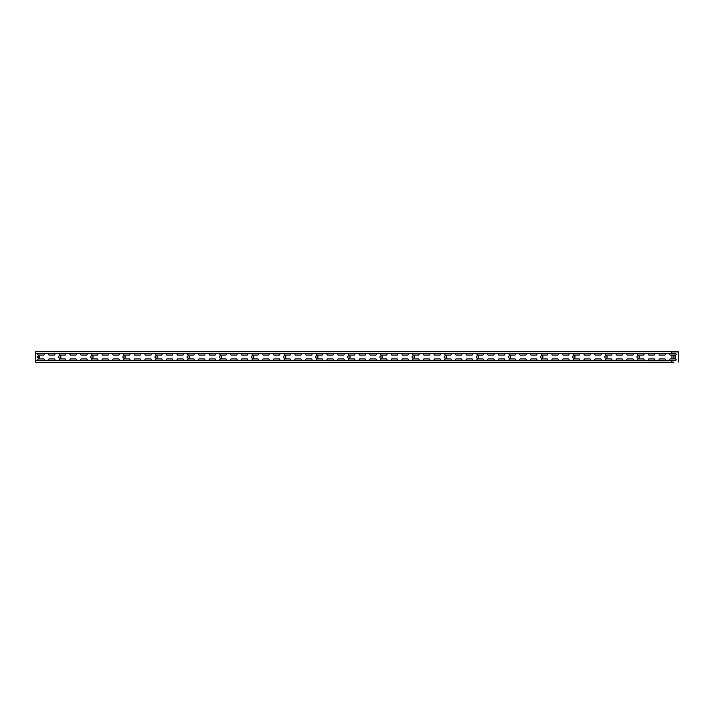 <?xml version="1.0" encoding="UTF-8"?>
<svg xmlns="http://www.w3.org/2000/svg" width="714" height="714" viewBox="0 0 714 714"><rect width="100%" height="100%" fill="white"/><g stroke="black" fill="none" stroke-linecap="round" stroke-linejoin="round"><path stroke-width="1.07" d="M671.66 362.203L35.7 362.355L35.7 353.421L671.66 353.421L671.66 351.645L35.7 351.645L35.7 353.421M672.088 362.203L674.016 362.203M671.66 351.797L671.936 353.573L675.408 353.573A0.75 0.75 0 0 1 676.158 354.322A0.75 0.75 0 0 1 675.408 355.072L671.936 355.072L671.936 358.928L675.408 358.928A0.75 0.75 0 0 1 676.158 359.678A0.75 0.75 0 0 1 675.408 360.427L670.482 360.427A0.75 0.75 0 0 1 669.732 359.678A0.75 0.75 0 0 1 670.482 358.928L671.936 358.928M678.3 362.052L678.3 351.797L671.66 351.645M35.7 360.579L671.66 360.579L671.66 362.355M59.797 355.822A1.178 1.178 0 0 1 60.976 357A1.178 1.178 0 0 1 59.797 358.178A1.178 1.178 0 0 1 58.619 357A1.178 1.178 0 0 1 59.797 355.822M91.927 355.822A1.178 1.178 0 0 1 93.106 357A1.178 1.178 0 0 1 91.927 358.178A1.178 1.178 0 0 1 90.749 357A1.178 1.178 0 0 1 91.927 355.822M124.057 355.822A1.178 1.178 0 0 1 125.236 357A1.178 1.178 0 0 1 124.057 358.178A1.178 1.178 0 0 1 122.879 357A1.178 1.178 0 0 1 124.057 355.822M156.188 355.822A1.178 1.178 0 0 1 157.366 357A1.178 1.178 0 0 1 156.188 358.178A1.178 1.178 0 0 1 155.009 357A1.178 1.178 0 0 1 156.188 355.822M188.317 355.822A1.178 1.178 0 0 1 189.496 357A1.178 1.178 0 0 1 188.317 358.178A1.178 1.178 0 0 1 187.139 357A1.178 1.178 0 0 1 188.317 355.822M220.447 355.822A1.178 1.178 0 0 1 221.626 357A1.178 1.178 0 0 1 220.447 358.178A1.178 1.178 0 0 1 219.269 357A1.178 1.178 0 0 1 220.447 355.822M252.577 355.822A1.178 1.178 0 0 1 253.756 357A1.178 1.178 0 0 1 252.577 358.178A1.178 1.178 0 0 1 251.399 357A1.178 1.178 0 0 1 252.577 355.822M284.707 355.822A1.178 1.178 0 0 1 285.886 357A1.178 1.178 0 0 1 284.707 358.178A1.178 1.178 0 0 1 283.529 357A1.178 1.178 0 0 1 284.707 355.822M316.837 355.822A1.178 1.178 0 0 1 318.016 357A1.178 1.178 0 0 1 316.837 358.178A1.178 1.178 0 0 1 315.659 357A1.178 1.178 0 0 1 316.837 355.822M348.967 355.822A1.178 1.178 0 0 1 350.146 357A1.178 1.178 0 0 1 348.967 358.178A1.178 1.178 0 0 1 347.789 357A1.178 1.178 0 0 1 348.967 355.822M381.097 355.822A1.178 1.178 0 0 1 382.276 357A1.178 1.178 0 0 1 381.097 358.178A1.178 1.178 0 0 1 379.919 357A1.178 1.178 0 0 1 381.097 355.822M413.227 355.822A1.178 1.178 0 0 1 414.406 357A1.178 1.178 0 0 1 413.227 358.178A1.178 1.178 0 0 1 412.049 357A1.178 1.178 0 0 1 413.227 355.822M445.357 355.822A1.178 1.178 0 0 1 446.536 357A1.178 1.178 0 0 1 445.357 358.178A1.178 1.178 0 0 1 444.179 357A1.178 1.178 0 0 1 445.357 355.822M477.487 355.822A1.178 1.178 0 0 1 478.666 357A1.178 1.178 0 0 1 477.487 358.178A1.178 1.178 0 0 1 476.309 357A1.178 1.178 0 0 1 477.487 355.822M509.617 355.822A1.178 1.178 0 0 1 510.796 357A1.178 1.178 0 0 1 509.617 358.178A1.178 1.178 0 0 1 508.439 357A1.178 1.178 0 0 1 509.617 355.822M541.747 355.822A1.178 1.178 0 0 1 542.926 357A1.178 1.178 0 0 1 541.747 358.178A1.178 1.178 0 0 1 540.569 357A1.178 1.178 0 0 1 541.747 355.822M573.877 355.822A1.178 1.178 0 0 1 575.056 357A1.178 1.178 0 0 1 573.877 358.178A1.178 1.178 0 0 1 572.699 357A1.178 1.178 0 0 1 573.877 355.822M606.007 355.822A1.178 1.178 0 0 1 607.186 357A1.178 1.178 0 0 1 606.007 358.178A1.178 1.178 0 0 1 604.829 357A1.178 1.178 0 0 1 606.007 355.822M638.137 355.822A1.178 1.178 0 0 1 639.316 357A1.178 1.178 0 0 1 638.137 358.178A1.178 1.178 0 0 1 636.959 357A1.178 1.178 0 0 1 638.137 355.822M37.306 356.25L39.449 356.25L39.449 357.75L37.306 357.75L37.306 356.25M43.518 360.427L38.592 360.427A0.75 0.75 0 0 1 37.842 359.678A0.75 0.75 0 0 1 38.592 358.928L43.518 358.928A0.75 0.75 0 0 1 44.268 359.678A0.75 0.75 0 0 1 43.518 360.427M43.518 355.072L38.592 355.072A0.75 0.75 0 0 1 37.842 354.322A0.75 0.75 0 0 1 38.592 353.573L43.518 353.573A0.75 0.75 0 0 1 44.268 354.322A0.75 0.75 0 0 1 43.518 355.072M54.228 360.427L49.302 360.427A0.75 0.75 0 0 1 48.552 359.678A0.75 0.75 0 0 1 49.302 358.928L54.228 358.928A0.75 0.75 0 0 1 54.978 359.678A0.75 0.75 0 0 1 54.228 360.427M54.228 355.072L49.302 355.072A0.75 0.75 0 0 1 48.552 354.322A0.75 0.75 0 0 1 49.302 353.573L54.228 353.573A0.75 0.75 0 0 1 54.978 354.322A0.75 0.75 0 0 1 54.228 355.072M64.938 360.427L60.012 360.427A0.75 0.75 0 0 1 59.262 359.678A0.75 0.75 0 0 1 60.012 358.928L64.938 358.928A0.75 0.75 0 0 1 65.688 359.678A0.75 0.75 0 0 1 64.938 360.427M64.938 355.072L60.012 355.072A0.75 0.75 0 0 1 59.262 354.322A0.75 0.75 0 0 1 60.012 353.573L64.938 353.573A0.75 0.75 0 0 1 65.688 354.322A0.75 0.75 0 0 1 64.938 355.072M75.648 360.427L70.722 360.427A0.75 0.75 0 0 1 69.972 359.678A0.75 0.75 0 0 1 70.722 358.928L75.648 358.928A0.75 0.75 0 0 1 76.398 359.678A0.75 0.75 0 0 1 75.648 360.427M75.648 355.072L70.722 355.072A0.75 0.75 0 0 1 69.972 354.322A0.75 0.75 0 0 1 70.722 353.573L75.648 353.573A0.75 0.75 0 0 1 76.398 354.322A0.75 0.75 0 0 1 75.648 355.072M86.358 360.427L81.432 360.427A0.75 0.75 0 0 1 80.682 359.678A0.75 0.75 0 0 1 81.432 358.928L86.358 358.928A0.75 0.75 0 0 1 87.108 359.678A0.75 0.75 0 0 1 86.358 360.427M86.358 355.072L81.432 355.072A0.75 0.75 0 0 1 80.682 354.322A0.75 0.75 0 0 1 81.432 353.573L86.358 353.573A0.75 0.75 0 0 1 87.108 354.322A0.75 0.75 0 0 1 86.358 355.072M97.068 360.427L92.142 360.427A0.75 0.75 0 0 1 91.392 359.678A0.75 0.75 0 0 1 92.142 358.928L97.068 358.928A0.75 0.75 0 0 1 97.818 359.678A0.75 0.75 0 0 1 97.068 360.427M97.068 355.072L92.142 355.072A0.75 0.75 0 0 1 91.392 354.322A0.75 0.75 0 0 1 92.142 353.573L97.068 353.573A0.75 0.75 0 0 1 97.818 354.322A0.75 0.75 0 0 1 97.068 355.072M107.778 360.427L102.852 360.427A0.75 0.75 0 0 1 102.102 359.678A0.75 0.75 0 0 1 102.852 358.928L107.778 358.928A0.75 0.75 0 0 1 108.528 359.678A0.75 0.75 0 0 1 107.778 360.427M107.778 355.072L102.852 355.072A0.75 0.75 0 0 1 102.102 354.322A0.75 0.75 0 0 1 102.852 353.573L107.778 353.573A0.75 0.75 0 0 1 108.528 354.322A0.75 0.75 0 0 1 107.778 355.072M118.488 360.427L113.562 360.427A0.75 0.75 0 0 1 112.812 359.678A0.75 0.75 0 0 1 113.562 358.928L118.488 358.928A0.75 0.75 0 0 1 119.238 359.678A0.75 0.75 0 0 1 118.488 360.427M118.488 355.072L113.562 355.072A0.75 0.75 0 0 1 112.812 354.322A0.75 0.75 0 0 1 113.562 353.573L118.488 353.573A0.75 0.75 0 0 1 119.238 354.322A0.75 0.75 0 0 1 118.488 355.072M129.198 360.427L124.272 360.427A0.75 0.75 0 0 1 123.522 359.678A0.75 0.75 0 0 1 124.272 358.928L129.198 358.928A0.75 0.75 0 0 1 129.948 359.678A0.75 0.75 0 0 1 129.198 360.427M129.198 355.072L124.272 355.072A0.75 0.75 0 0 1 123.522 354.322A0.75 0.75 0 0 1 124.272 353.573L129.198 353.573A0.75 0.75 0 0 1 129.948 354.322A0.75 0.75 0 0 1 129.198 355.072M139.908 360.427L134.982 360.427A0.75 0.75 0 0 1 134.232 359.678A0.75 0.75 0 0 1 134.982 358.928L139.908 358.928A0.75 0.75 0 0 1 140.658 359.678A0.75 0.75 0 0 1 139.908 360.427M139.908 355.072L134.982 355.072A0.75 0.75 0 0 1 134.232 354.322A0.75 0.75 0 0 1 134.982 353.573L139.908 353.573A0.75 0.75 0 0 1 140.658 354.322A0.75 0.75 0 0 1 139.908 355.072M150.618 360.427L145.692 360.427A0.75 0.75 0 0 1 144.942 359.678A0.75 0.75 0 0 1 145.692 358.928L150.618 358.928A0.75 0.75 0 0 1 151.368 359.678A0.75 0.75 0 0 1 150.618 360.427M150.618 355.072L145.692 355.072A0.75 0.75 0 0 1 144.942 354.322A0.75 0.75 0 0 1 145.692 353.573L150.618 353.573A0.75 0.75 0 0 1 151.368 354.322A0.75 0.75 0 0 1 150.618 355.072M161.328 360.427L156.402 360.427A0.75 0.75 0 0 1 155.652 359.678A0.75 0.75 0 0 1 156.402 358.928L161.328 358.928A0.75 0.75 0 0 1 162.078 359.678A0.75 0.75 0 0 1 161.328 360.427M161.328 355.072L156.402 355.072A0.75 0.75 0 0 1 155.652 354.322A0.75 0.75 0 0 1 156.402 353.573L161.328 353.573A0.75 0.75 0 0 1 162.078 354.322A0.75 0.75 0 0 1 161.328 355.072M172.038 360.427L167.112 360.427A0.75 0.75 0 0 1 166.362 359.678A0.75 0.75 0 0 1 167.112 358.928L172.038 358.928A0.75 0.75 0 0 1 172.788 359.678A0.75 0.75 0 0 1 172.038 360.427M172.038 355.072L167.112 355.072A0.75 0.75 0 0 1 166.362 354.322A0.75 0.75 0 0 1 167.112 353.573L172.038 353.573A0.75 0.75 0 0 1 172.788 354.322A0.75 0.75 0 0 1 172.038 355.072M182.748 360.427L177.822 360.427A0.75 0.75 0 0 1 177.072 359.678A0.75 0.75 0 0 1 177.822 358.928L182.748 358.928A0.75 0.75 0 0 1 183.498 359.678A0.75 0.75 0 0 1 182.748 360.427M182.748 355.072L177.822 355.072A0.75 0.75 0 0 1 177.072 354.322A0.75 0.75 0 0 1 177.822 353.573L182.748 353.573A0.75 0.75 0 0 1 183.498 354.322A0.75 0.75 0 0 1 182.748 355.072M193.458 360.427L188.532 360.427A0.75 0.75 0 0 1 187.782 359.678A0.75 0.75 0 0 1 188.532 358.928L193.458 358.928A0.75 0.75 0 0 1 194.208 359.678A0.75 0.75 0 0 1 193.458 360.427M193.458 355.072L188.532 355.072A0.75 0.75 0 0 1 187.782 354.322A0.75 0.75 0 0 1 188.532 353.573L193.458 353.573A0.75 0.75 0 0 1 194.208 354.322A0.75 0.75 0 0 1 193.458 355.072M204.168 360.427L199.242 360.427A0.75 0.75 0 0 1 198.492 359.678A0.75 0.75 0 0 1 199.242 358.928L204.168 358.928A0.75 0.75 0 0 1 204.918 359.678A0.75 0.75 0 0 1 204.168 360.427M204.168 355.072L199.242 355.072A0.75 0.75 0 0 1 198.492 354.322A0.75 0.75 0 0 1 199.242 353.573L204.168 353.573A0.75 0.75 0 0 1 204.918 354.322A0.75 0.75 0 0 1 204.168 355.072M214.878 360.427L209.952 360.427A0.75 0.75 0 0 1 209.202 359.678A0.75 0.75 0 0 1 209.952 358.928L214.878 358.928A0.75 0.75 0 0 1 215.628 359.678A0.75 0.75 0 0 1 214.878 360.427M214.878 355.072L209.952 355.072A0.75 0.75 0 0 1 209.202 354.322A0.75 0.75 0 0 1 209.952 353.573L214.878 353.573A0.75 0.75 0 0 1 215.628 354.322A0.75 0.75 0 0 1 214.878 355.072M225.588 360.427L220.662 360.427A0.75 0.75 0 0 1 219.912 359.678A0.75 0.75 0 0 1 220.662 358.928L225.588 358.928A0.75 0.75 0 0 1 226.338 359.678A0.75 0.75 0 0 1 225.588 360.427M225.588 355.072L220.662 355.072A0.75 0.75 0 0 1 219.912 354.322A0.75 0.75 0 0 1 220.662 353.573L225.588 353.573A0.75 0.75 0 0 1 226.338 354.322A0.75 0.75 0 0 1 225.588 355.072M236.298 360.427L231.372 360.427A0.75 0.75 0 0 1 230.622 359.678A0.75 0.75 0 0 1 231.372 358.928L236.298 358.928A0.75 0.75 0 0 1 237.048 359.678A0.75 0.75 0 0 1 236.298 360.427M236.298 355.072L231.372 355.072A0.75 0.75 0 0 1 230.622 354.322A0.75 0.75 0 0 1 231.372 353.573L236.298 353.573A0.75 0.75 0 0 1 237.048 354.322A0.75 0.75 0 0 1 236.298 355.072M247.008 360.427L242.082 360.427A0.75 0.75 0 0 1 241.332 359.678A0.75 0.75 0 0 1 242.082 358.928L247.008 358.928A0.75 0.75 0 0 1 247.758 359.678A0.75 0.75 0 0 1 247.008 360.427M247.008 355.072L242.082 355.072A0.75 0.75 0 0 1 241.332 354.322A0.75 0.75 0 0 1 242.082 353.573L247.008 353.573A0.75 0.75 0 0 1 247.758 354.322A0.75 0.75 0 0 1 247.008 355.072M257.718 360.427L252.792 360.427A0.75 0.75 0 0 1 252.042 359.678A0.75 0.75 0 0 1 252.792 358.928L257.718 358.928A0.75 0.75 0 0 1 258.468 359.678A0.75 0.75 0 0 1 257.718 360.427M257.718 355.072L252.792 355.072A0.75 0.75 0 0 1 252.042 354.322A0.75 0.75 0 0 1 252.792 353.573L257.718 353.573A0.75 0.75 0 0 1 258.468 354.322A0.75 0.75 0 0 1 257.718 355.072M268.428 360.427L263.502 360.427A0.75 0.75 0 0 1 262.752 359.678A0.75 0.75 0 0 1 263.502 358.928L268.428 358.928A0.75 0.75 0 0 1 269.178 359.678A0.75 0.75 0 0 1 268.428 360.427M268.428 355.072L263.502 355.072A0.75 0.75 0 0 1 262.752 354.322A0.75 0.75 0 0 1 263.502 353.573L268.428 353.573A0.75 0.75 0 0 1 269.178 354.322A0.75 0.75 0 0 1 268.428 355.072M279.138 360.427L274.212 360.427A0.75 0.75 0 0 1 273.462 359.678A0.75 0.75 0 0 1 274.212 358.928L279.138 358.928A0.75 0.75 0 0 1 279.888 359.678A0.75 0.75 0 0 1 279.138 360.427M279.138 355.072L274.212 355.072A0.75 0.75 0 0 1 273.462 354.322A0.75 0.75 0 0 1 274.212 353.573L279.138 353.573A0.75 0.75 0 0 1 279.888 354.322A0.75 0.75 0 0 1 279.138 355.072M289.848 360.427L284.922 360.427A0.75 0.75 0 0 1 284.172 359.678A0.75 0.75 0 0 1 284.922 358.928L289.848 358.928A0.75 0.75 0 0 1 290.598 359.678A0.75 0.75 0 0 1 289.848 360.427M289.848 355.072L284.922 355.072A0.75 0.75 0 0 1 284.172 354.322A0.75 0.75 0 0 1 284.922 353.573L289.848 353.573A0.75 0.75 0 0 1 290.598 354.322A0.75 0.75 0 0 1 289.848 355.072M300.558 360.427L295.632 360.427A0.75 0.75 0 0 1 294.882 359.678A0.75 0.75 0 0 1 295.632 358.928L300.558 358.928A0.75 0.75 0 0 1 301.308 359.678A0.75 0.75 0 0 1 300.558 360.427M300.558 355.072L295.632 355.072A0.75 0.75 0 0 1 294.882 354.322A0.75 0.75 0 0 1 295.632 353.573L300.558 353.573A0.75 0.75 0 0 1 301.308 354.322A0.75 0.75 0 0 1 300.558 355.072M311.268 360.427L306.342 360.427A0.75 0.75 0 0 1 305.592 359.678A0.75 0.75 0 0 1 306.342 358.928L311.268 358.928A0.75 0.75 0 0 1 312.018 359.678A0.75 0.75 0 0 1 311.268 360.427M311.268 355.072L306.342 355.072A0.75 0.75 0 0 1 305.592 354.322A0.75 0.75 0 0 1 306.342 353.573L311.268 353.573A0.75 0.75 0 0 1 312.018 354.322A0.75 0.75 0 0 1 311.268 355.072M321.978 360.427L317.052 360.427A0.75 0.75 0 0 1 316.302 359.678A0.75 0.75 0 0 1 317.052 358.928L321.978 358.928A0.75 0.75 0 0 1 322.728 359.678A0.75 0.75 0 0 1 321.978 360.427M321.978 355.072L317.052 355.072A0.75 0.75 0 0 1 316.302 354.322A0.75 0.75 0 0 1 317.052 353.573L321.978 353.573A0.75 0.75 0 0 1 322.728 354.322A0.75 0.75 0 0 1 321.978 355.072M332.688 360.427L327.762 360.427A0.75 0.75 0 0 1 327.012 359.678A0.75 0.75 0 0 1 327.762 358.928L332.688 358.928A0.75 0.75 0 0 1 333.438 359.678A0.75 0.75 0 0 1 332.688 360.427M332.688 355.072L327.762 355.072A0.75 0.75 0 0 1 327.012 354.322A0.75 0.75 0 0 1 327.762 353.573L332.688 353.573A0.75 0.75 0 0 1 333.438 354.322A0.75 0.75 0 0 1 332.688 355.072M343.398 360.427L338.472 360.427A0.75 0.75 0 0 1 337.722 359.678A0.75 0.75 0 0 1 338.472 358.928L343.398 358.928A0.75 0.75 0 0 1 344.148 359.678A0.75 0.75 0 0 1 343.398 360.427M343.398 355.072L338.472 355.072A0.75 0.75 0 0 1 337.722 354.322A0.75 0.75 0 0 1 338.472 353.573L343.398 353.573A0.75 0.75 0 0 1 344.148 354.322A0.75 0.75 0 0 1 343.398 355.072M354.108 360.427L349.182 360.427A0.75 0.75 0 0 1 348.432 359.678A0.75 0.75 0 0 1 349.182 358.928L354.108 358.928A0.75 0.75 0 0 1 354.858 359.678A0.75 0.75 0 0 1 354.108 360.427M354.108 355.072L349.182 355.072A0.75 0.75 0 0 1 348.432 354.322A0.75 0.75 0 0 1 349.182 353.573L354.108 353.573A0.75 0.75 0 0 1 354.858 354.322A0.75 0.75 0 0 1 354.108 355.072M364.818 360.427L359.892 360.427A0.75 0.75 0 0 1 359.142 359.678A0.75 0.75 0 0 1 359.892 358.928L364.818 358.928A0.75 0.75 0 0 1 365.568 359.678A0.75 0.75 0 0 1 364.818 360.427M364.818 355.072L359.892 355.072A0.75 0.75 0 0 1 359.142 354.322A0.75 0.75 0 0 1 359.892 353.573L364.818 353.573A0.75 0.75 0 0 1 365.568 354.322A0.75 0.75 0 0 1 364.818 355.072M375.528 360.427L370.602 360.427A0.75 0.75 0 0 1 369.852 359.678A0.75 0.75 0 0 1 370.602 358.928L375.528 358.928A0.75 0.75 0 0 1 376.278 359.678A0.75 0.75 0 0 1 375.528 360.427M375.528 355.072L370.602 355.072A0.75 0.75 0 0 1 369.852 354.322A0.75 0.75 0 0 1 370.602 353.573L375.528 353.573A0.75 0.75 0 0 1 376.278 354.322A0.75 0.75 0 0 1 375.528 355.072M386.238 360.427L381.312 360.427A0.75 0.75 0 0 1 380.562 359.678A0.75 0.75 0 0 1 381.312 358.928L386.238 358.928A0.75 0.75 0 0 1 386.988 359.678A0.75 0.75 0 0 1 386.238 360.427M386.238 355.072L381.312 355.072A0.75 0.75 0 0 1 380.562 354.322A0.75 0.75 0 0 1 381.312 353.573L386.238 353.573A0.75 0.75 0 0 1 386.988 354.322A0.75 0.75 0 0 1 386.238 355.072M396.948 360.427L392.022 360.427A0.75 0.75 0 0 1 391.272 359.678A0.75 0.75 0 0 1 392.022 358.928L396.948 358.928A0.75 0.75 0 0 1 397.698 359.678A0.75 0.75 0 0 1 396.948 360.427M396.948 355.072L392.022 355.072A0.75 0.75 0 0 1 391.272 354.322A0.75 0.75 0 0 1 392.022 353.573L396.948 353.573A0.75 0.75 0 0 1 397.698 354.322A0.75 0.75 0 0 1 396.948 355.072M407.658 360.427L402.732 360.427A0.75 0.75 0 0 1 401.982 359.678A0.75 0.75 0 0 1 402.732 358.928L407.658 358.928A0.75 0.75 0 0 1 408.408 359.678A0.75 0.75 0 0 1 407.658 360.427M407.658 355.072L402.732 355.072A0.75 0.75 0 0 1 401.982 354.322A0.75 0.75 0 0 1 402.732 353.573L407.658 353.573A0.75 0.75 0 0 1 408.408 354.322A0.75 0.75 0 0 1 407.658 355.072M418.368 360.427L413.442 360.427A0.75 0.75 0 0 1 412.692 359.678A0.75 0.75 0 0 1 413.442 358.928L418.368 358.928A0.75 0.75 0 0 1 419.118 359.678A0.75 0.75 0 0 1 418.368 360.427M418.368 355.072L413.442 355.072A0.75 0.75 0 0 1 412.692 354.322A0.75 0.75 0 0 1 413.442 353.573L418.368 353.573A0.75 0.75 0 0 1 419.118 354.322A0.75 0.75 0 0 1 418.368 355.072M429.078 360.427L424.152 360.427A0.75 0.75 0 0 1 423.402 359.678A0.75 0.75 0 0 1 424.152 358.928L429.078 358.928A0.75 0.75 0 0 1 429.828 359.678A0.75 0.75 0 0 1 429.078 360.427M429.078 355.072L424.152 355.072A0.75 0.75 0 0 1 423.402 354.322A0.75 0.75 0 0 1 424.152 353.573L429.078 353.573A0.75 0.75 0 0 1 429.828 354.322A0.75 0.75 0 0 1 429.078 355.072M439.788 360.427L434.862 360.427A0.75 0.75 0 0 1 434.112 359.678A0.75 0.75 0 0 1 434.862 358.928L439.788 358.928A0.75 0.75 0 0 1 440.538 359.678A0.75 0.75 0 0 1 439.788 360.427M439.788 355.072L434.862 355.072A0.75 0.75 0 0 1 434.112 354.322A0.75 0.75 0 0 1 434.862 353.573L439.788 353.573A0.75 0.75 0 0 1 440.538 354.322A0.75 0.75 0 0 1 439.788 355.072M450.498 360.427L445.572 360.427A0.75 0.75 0 0 1 444.822 359.678A0.75 0.75 0 0 1 445.572 358.928L450.498 358.928A0.75 0.75 0 0 1 451.248 359.678A0.75 0.75 0 0 1 450.498 360.427M450.498 355.072L445.572 355.072A0.75 0.75 0 0 1 444.822 354.322A0.75 0.75 0 0 1 445.572 353.573L450.498 353.573A0.75 0.75 0 0 1 451.248 354.322A0.75 0.75 0 0 1 450.498 355.072M461.208 360.427L456.282 360.427A0.75 0.75 0 0 1 455.532 359.678A0.75 0.75 0 0 1 456.282 358.928L461.208 358.928A0.75 0.75 0 0 1 461.958 359.678A0.75 0.75 0 0 1 461.208 360.427M461.208 355.072L456.282 355.072A0.75 0.75 0 0 1 455.532 354.322A0.75 0.75 0 0 1 456.282 353.573L461.208 353.573A0.75 0.75 0 0 1 461.958 354.322A0.75 0.75 0 0 1 461.208 355.072M471.918 360.427L466.992 360.427A0.75 0.75 0 0 1 466.242 359.678A0.75 0.75 0 0 1 466.992 358.928L471.918 358.928A0.75 0.75 0 0 1 472.668 359.678A0.75 0.75 0 0 1 471.918 360.427M471.918 355.072L466.992 355.072A0.75 0.75 0 0 1 466.242 354.322A0.75 0.75 0 0 1 466.992 353.573L471.918 353.573A0.75 0.75 0 0 1 472.668 354.322A0.75 0.75 0 0 1 471.918 355.072M482.628 360.427L477.702 360.427A0.75 0.75 0 0 1 476.952 359.678A0.75 0.75 0 0 1 477.702 358.928L482.628 358.928A0.75 0.75 0 0 1 483.378 359.678A0.75 0.75 0 0 1 482.628 360.427M482.628 355.072L477.702 355.072A0.75 0.75 0 0 1 476.952 354.322A0.75 0.75 0 0 1 477.702 353.573L482.628 353.573A0.75 0.75 0 0 1 483.378 354.322A0.75 0.75 0 0 1 482.628 355.072M493.338 360.427L488.412 360.427A0.75 0.75 0 0 1 487.662 359.678A0.75 0.75 0 0 1 488.412 358.928L493.338 358.928A0.75 0.75 0 0 1 494.088 359.678A0.75 0.75 0 0 1 493.338 360.427M493.338 355.072L488.412 355.072A0.75 0.75 0 0 1 487.662 354.322A0.75 0.75 0 0 1 488.412 353.573L493.338 353.573A0.75 0.75 0 0 1 494.088 354.322A0.75 0.75 0 0 1 493.338 355.072M504.048 360.427L499.122 360.427A0.75 0.75 0 0 1 498.372 359.678A0.75 0.75 0 0 1 499.122 358.928L504.048 358.928A0.75 0.75 0 0 1 504.798 359.678A0.75 0.75 0 0 1 504.048 360.427M504.048 355.072L499.122 355.072A0.75 0.75 0 0 1 498.372 354.322A0.75 0.75 0 0 1 499.122 353.573L504.048 353.573A0.75 0.75 0 0 1 504.798 354.322A0.75 0.75 0 0 1 504.048 355.072M514.758 360.427L509.832 360.427A0.75 0.75 0 0 1 509.082 359.678A0.75 0.75 0 0 1 509.832 358.928L514.758 358.928A0.75 0.75 0 0 1 515.508 359.678A0.75 0.75 0 0 1 514.758 360.427M514.758 355.072L509.832 355.072A0.75 0.75 0 0 1 509.082 354.322A0.75 0.75 0 0 1 509.832 353.573L514.758 353.573A0.75 0.75 0 0 1 515.508 354.322A0.75 0.75 0 0 1 514.758 355.072M525.468 360.427L520.542 360.427A0.75 0.75 0 0 1 519.792 359.678A0.75 0.75 0 0 1 520.542 358.928L525.468 358.928A0.75 0.75 0 0 1 526.218 359.678A0.75 0.75 0 0 1 525.468 360.427M525.468 355.072L520.542 355.072A0.75 0.75 0 0 1 519.792 354.322A0.75 0.75 0 0 1 520.542 353.573L525.468 353.573A0.75 0.75 0 0 1 526.218 354.322A0.75 0.75 0 0 1 525.468 355.072M536.178 360.427L531.252 360.427A0.75 0.75 0 0 1 530.502 359.678A0.75 0.75 0 0 1 531.252 358.928L536.178 358.928A0.75 0.75 0 0 1 536.928 359.678A0.75 0.75 0 0 1 536.178 360.427M536.178 355.072L531.252 355.072A0.75 0.75 0 0 1 530.502 354.322A0.75 0.75 0 0 1 531.252 353.573L536.178 353.573A0.75 0.75 0 0 1 536.928 354.322A0.75 0.75 0 0 1 536.178 355.072M546.888 360.427L541.962 360.427A0.75 0.75 0 0 1 541.212 359.678A0.75 0.75 0 0 1 541.962 358.928L546.888 358.928A0.75 0.75 0 0 1 547.638 359.678A0.75 0.75 0 0 1 546.888 360.427M546.888 355.072L541.962 355.072A0.75 0.75 0 0 1 541.212 354.322A0.75 0.75 0 0 1 541.962 353.573L546.888 353.573A0.75 0.75 0 0 1 547.638 354.322A0.75 0.75 0 0 1 546.888 355.072M557.598 360.427L552.672 360.427A0.75 0.75 0 0 1 551.922 359.678A0.75 0.75 0 0 1 552.672 358.928L557.598 358.928A0.75 0.75 0 0 1 558.348 359.678A0.75 0.75 0 0 1 557.598 360.427M557.598 355.072L552.672 355.072A0.75 0.75 0 0 1 551.922 354.322A0.75 0.75 0 0 1 552.672 353.573L557.598 353.573A0.75 0.75 0 0 1 558.348 354.322A0.75 0.75 0 0 1 557.598 355.072M568.308 360.427L563.382 360.427A0.75 0.75 0 0 1 562.632 359.678A0.75 0.75 0 0 1 563.382 358.928L568.308 358.928A0.75 0.75 0 0 1 569.058 359.678A0.75 0.75 0 0 1 568.308 360.427M568.308 355.072L563.382 355.072A0.75 0.75 0 0 1 562.632 354.322A0.75 0.75 0 0 1 563.382 353.573L568.308 353.573A0.75 0.75 0 0 1 569.058 354.322A0.75 0.75 0 0 1 568.308 355.072M579.018 360.427L574.092 360.427A0.75 0.75 0 0 1 573.342 359.678A0.75 0.75 0 0 1 574.092 358.928L579.018 358.928A0.75 0.75 0 0 1 579.768 359.678A0.75 0.75 0 0 1 579.018 360.427M579.018 355.072L574.092 355.072A0.75 0.75 0 0 1 573.342 354.322A0.75 0.75 0 0 1 574.092 353.573L579.018 353.573A0.75 0.75 0 0 1 579.768 354.322A0.75 0.75 0 0 1 579.018 355.072M589.728 360.427L584.802 360.427A0.75 0.75 0 0 1 584.052 359.678A0.75 0.75 0 0 1 584.802 358.928L589.728 358.928A0.75 0.75 0 0 1 590.478 359.678A0.75 0.75 0 0 1 589.728 360.427M589.728 355.072L584.802 355.072A0.75 0.75 0 0 1 584.052 354.322A0.75 0.75 0 0 1 584.802 353.573L589.728 353.573A0.75 0.75 0 0 1 590.478 354.322A0.75 0.75 0 0 1 589.728 355.072M600.438 360.427L595.512 360.427A0.75 0.75 0 0 1 594.762 359.678A0.75 0.75 0 0 1 595.512 358.928L600.438 358.928A0.75 0.75 0 0 1 601.188 359.678A0.75 0.75 0 0 1 600.438 360.427M600.438 355.072L595.512 355.072A0.75 0.75 0 0 1 594.762 354.322A0.75 0.75 0 0 1 595.512 353.573L600.438 353.573A0.75 0.75 0 0 1 601.188 354.322A0.75 0.75 0 0 1 600.438 355.072M611.148 360.427L606.222 360.427A0.75 0.75 0 0 1 605.472 359.678A0.75 0.75 0 0 1 606.222 358.928L611.148 358.928A0.75 0.75 0 0 1 611.898 359.678A0.75 0.75 0 0 1 611.148 360.427M611.148 355.072L606.222 355.072A0.75 0.75 0 0 1 605.472 354.322A0.75 0.75 0 0 1 606.222 353.573L611.148 353.573A0.75 0.75 0 0 1 611.898 354.322A0.75 0.75 0 0 1 611.148 355.072M621.858 360.427L616.932 360.427A0.75 0.75 0 0 1 616.182 359.678A0.75 0.75 0 0 1 616.932 358.928L621.858 358.928A0.75 0.75 0 0 1 622.608 359.678A0.75 0.75 0 0 1 621.858 360.427M621.858 355.072L616.932 355.072A0.75 0.75 0 0 1 616.182 354.322A0.75 0.75 0 0 1 616.932 353.573L621.858 353.573A0.75 0.75 0 0 1 622.608 354.322A0.75 0.75 0 0 1 621.858 355.072M632.568 360.427L627.642 360.427A0.75 0.75 0 0 1 626.892 359.678A0.75 0.75 0 0 1 627.642 358.928L632.568 358.928A0.75 0.75 0 0 1 633.318 359.678A0.75 0.75 0 0 1 632.568 360.427M632.568 355.072L627.642 355.072A0.75 0.75 0 0 1 626.892 354.322A0.75 0.75 0 0 1 627.642 353.573L632.568 353.573A0.75 0.75 0 0 1 633.318 354.322A0.75 0.75 0 0 1 632.568 355.072M643.278 360.427L638.352 360.427A0.75 0.75 0 0 1 637.602 359.678A0.75 0.75 0 0 1 638.352 358.928L643.278 358.928A0.75 0.75 0 0 1 644.028 359.678A0.75 0.75 0 0 1 643.278 360.427M643.278 355.072L638.352 355.072A0.75 0.75 0 0 1 637.602 354.322A0.75 0.75 0 0 1 638.352 353.573L643.278 353.573A0.75 0.75 0 0 1 644.028 354.322A0.75 0.75 0 0 1 643.278 355.072M653.988 360.427L649.062 360.427A0.75 0.75 0 0 1 648.312 359.678A0.75 0.75 0 0 1 649.062 358.928L653.988 358.928A0.75 0.75 0 0 1 654.738 359.678A0.75 0.75 0 0 1 653.988 360.427M653.988 355.072L649.062 355.072A0.75 0.75 0 0 1 648.312 354.322A0.75 0.75 0 0 1 649.062 353.573L653.988 353.573A0.75 0.75 0 0 1 654.738 354.322A0.75 0.75 0 0 1 653.988 355.072M664.698 360.427L659.772 360.427A0.75 0.75 0 0 1 659.022 359.678A0.75 0.75 0 0 1 659.772 358.928L664.698 358.928A0.75 0.75 0 0 1 665.448 359.678A0.75 0.75 0 0 1 664.698 360.427M664.698 355.072L659.772 355.072A0.75 0.75 0 0 1 659.022 354.322A0.75 0.75 0 0 1 659.772 353.573L664.698 353.573A0.75 0.75 0 0 1 665.448 354.322A0.75 0.75 0 0 1 664.698 355.072M671.936 355.072L670.482 355.072A0.75 0.75 0 0 1 669.732 354.322A0.75 0.75 0 0 1 670.482 353.573L671.936 353.573M675.39 358.071L673.891 358.071L673.891 355.929L675.39 355.929L675.39 358.071M671.936 360.427L671.936 362.052M671.936 351.948L678.3 351.948M674.016 351.797L672.088 351.797"/></g></svg>
